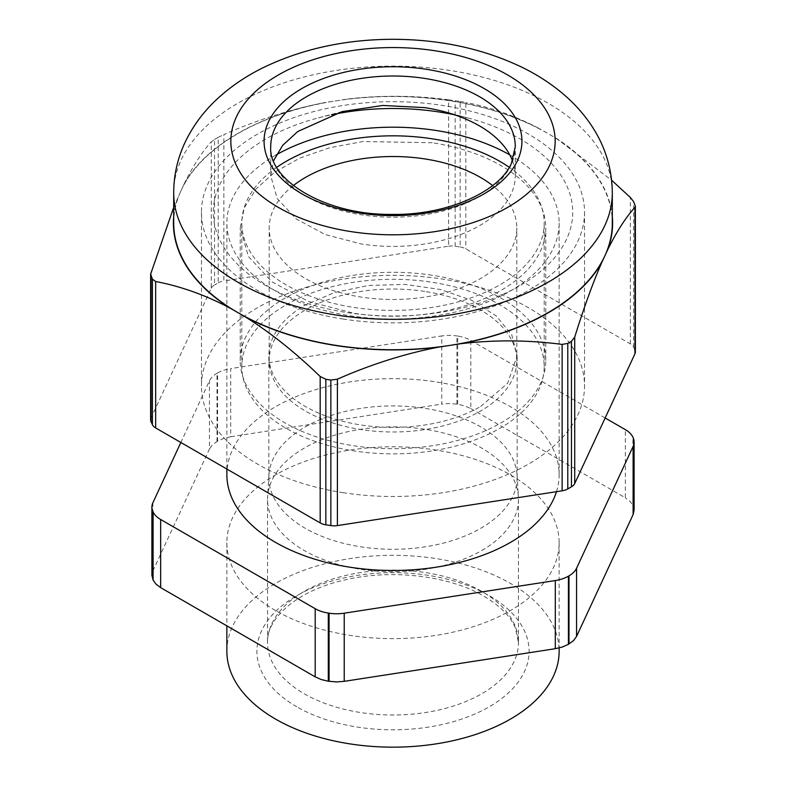 <?xml version="1.0" encoding="UTF-8"?>
<svg xmlns="http://www.w3.org/2000/svg" width="786" height="786" viewBox="0 0 786 786"><rect width="100%" height="100%" fill="white"/><g stroke="black" fill="none" stroke-linecap="round" stroke-linejoin="round"><path stroke-width="0.59" stroke-dasharray="3.93 2.95" d="M432.172 275.247A152.779 88.209 0 0 0 240.221 360.509A152.779 88.209 0 0 0 353.828 445.77A152.779 88.209 0 0 0 545.779 360.509A152.779 88.209 0 0 0 432.172 275.247M432.172 142.738L362.906 141.519L329.727 147.709L299.839 158.084L274.805 172.105L255.931 189.043L244.2 207.995L240.221 227.999L248.356 256.403L271.907 281.791L308.358 301.441L353.828 313.26A152.779 88.209 0 0 0 545.779 227.999A152.779 88.209 0 0 0 432.172 142.738M424.735 291.419A123.805 71.477 0 0 0 269.195 360.509A123.805 71.477 0 0 0 361.265 429.598A123.805 71.477 0 0 0 516.805 360.509A123.805 71.477 0 0 0 424.735 291.419M293.365 185.575A123.805 71.477 0 0 0 269.195 227.999A123.805 71.477 0 0 0 361.265 297.088A123.805 71.477 0 0 0 516.805 227.999A123.805 71.477 0 0 0 492.635 185.575M211.277 288.256A12.625 7.29 180 0 1 214.539 284.994L214.539 139.466L211.277 141.844L211.277 288.256L151.059 418.005A12.625 7.29 180 0 0 150.627 419.891M214.539 139.466L218.213 137.344L218.213 282.872L214.539 284.994M218.213 282.872A12.625 7.29 180 0 1 223.872 280.985L223.872 134.573C257.72 119.678 291.449 109.008 325.06 102.544A219.608 126.792 180 0 0 184.16 183.895L181.163 190.35A219.304 126.615 180 0 1 336.241 100.814A219.304 126.615 180 0 1 449.759 100.814A219.304 126.615 180 0 1 548.068 133.591A219.304 126.615 180 0 1 612.304 223.116M448.6 246.215A12.625 7.29 180 0 1 455.143 246.215L460.154 246.991L460.154 101.463L448.6 99.802L448.6 246.215L223.872 280.985M460.154 246.991A12.625 7.29 180 0 1 465.813 248.887L630.333 343.865A12.625 7.29 180 0 1 633.595 347.127L634.941 350.025A12.625 7.29 180 0 1 635.373 351.912M343.423 492.724A191.538 110.58 180 0 1 201.462 385.906A191.538 110.58 180 0 1 442.577 279.089A191.538 110.58 180 0 1 584.538 385.906A191.538 110.58 180 0 1 343.423 492.724M173.696 223.116A219.304 126.615 180 0 1 181.163 190.35L173.696 207.357M512.482 160.796A122.282 70.593 180 0 1 515.282 175.799A122.282 70.593 180 0 1 361.354 243.994L325.07 234.503L295.988 218.783L277.212 198.494L270.718 175.799L273.518 160.796M454.406 114.756A179.719 103.762 180 0 1 467.739 117.91A179.719 103.762 180 0 1 562.108 247.394A179.719 103.762 180 0 1 346.488 312.484A179.719 103.762 180 0 1 213.91 220.925A179.719 103.762 180 0 1 318.261 117.91A179.719 103.762 180 0 1 331.594 114.756M343.423 319.087A191.538 110.58 180 0 1 201.462 212.269A191.538 110.58 180 0 1 442.577 105.452A191.538 110.58 180 0 1 584.538 212.269A191.538 110.58 180 0 1 343.423 319.087M173.696 216.435A219.608 126.792 180 0 1 178.176 196.805M448.6 99.802C414.762 95.391 381.033 95.145 347.422 99.085L325.06 102.544M218.213 137.344L223.872 134.573M184.16 183.895C193.169 165.748 202.208 151.727 211.277 141.844M460.154 101.463L465.813 102.465L465.813 248.887M347.422 99.085A219.608 126.792 180 0 1 449.838 100.647A219.608 126.792 180 0 1 539.894 128.865C515.282 115.915 490.592 107.122 465.813 102.465M612.304 216.435A219.608 126.792 180 0 0 556.252 138.316L539.894 128.865M556.252 138.316L611.626 180.23M226.859 651.24A166.141 95.921 180 0 1 329.422 562.619A166.141 95.921 180 0 1 510.478 583.418A166.141 95.921 180 0 1 559.141 651.24M275.522 610.545A166.141 95.921 180 0 1 226.859 542.723A166.141 95.921 180 0 1 329.422 454.102A166.141 95.921 180 0 1 510.478 474.891A166.141 95.921 180 0 1 559.141 542.723A166.141 95.921 180 0 1 456.578 631.335A166.141 95.921 180 0 1 275.522 610.545M457.698 404.21L457.698 336.054A29.239 16.879 180 0 1 464.752 337.744A29.239 16.879 180 0 1 470.804 340.426L470.804 408.582L464.752 405.9L457.698 404.21L449.356 403.513L441.781 404.092L441.781 335.936L230.691 368.595L230.691 436.741L223.637 438.431L217.584 441.113L217.584 372.967L217.015 373.291A29.239 16.879 0 0 0 212.367 376.789A29.239 16.879 0 0 0 209.449 380.856L180.849 442.479M470.804 408.582L625.342 497.793L625.342 429.647M634.106 510.183L632.907 505.369L629.989 501.291L625.342 497.793M152.887 502.735L152.887 570.882L151.894 575.254M152.887 570.882L209.449 449.012L209.449 380.856M217.584 441.113L212.367 444.945L209.449 449.012M230.691 436.741L441.781 404.092M457.698 336.054L456.921 335.936A29.239 16.879 0 0 0 449.356 335.367A29.239 16.879 0 0 0 441.781 335.936M605.151 417.985L470.804 340.426M217.584 372.967A29.239 16.879 180 0 1 223.637 370.275A29.239 16.879 180 0 1 230.691 368.595M481.72 550.534A125.465 72.44 0 0 0 518.465 499.307A125.465 72.44 0 0 0 518.387 496.752A125.465 72.44 0 0 0 438.961 431.907A125.465 72.44 0 0 0 304.28 448.089A125.465 72.44 0 0 0 267.613 496.752A125.465 72.44 0 0 0 267.535 499.307A125.465 72.44 0 0 0 344.985 566.234A125.465 72.44 0 0 0 481.72 550.534M305.223 426.926A124.139 71.673 180 0 1 438.47 410.911A124.139 71.673 180 0 1 517.06 475.068A124.139 71.673 180 0 1 517.139 477.603A124.139 71.673 180 0 1 480.777 528.28A124.139 71.673 180 0 1 345.496 543.824A124.139 71.673 180 0 1 268.861 477.603A124.139 71.673 180 0 1 268.94 475.068A124.139 71.673 180 0 1 305.223 426.926M480.777 406.411L507.687 383.165L517.139 355.734L511.794 334.924L496.221 315.913L471.757 300.331L440.504 289.513L405.163 284.404L368.781 285.436L334.482 292.52L305.223 305.056A124.139 71.673 0 0 0 268.861 355.734A124.139 71.673 0 0 0 345.496 421.944A124.139 71.673 0 0 0 480.777 406.411M286.094 304.86A151.187 87.285 180 0 1 450.859 285.947A151.187 87.285 180 0 1 544.187 366.581A151.187 87.285 180 0 1 499.906 428.311A151.187 87.285 180 0 1 335.141 447.224A151.187 87.285 180 0 1 241.813 366.581A151.187 87.285 180 0 1 286.094 304.86M276.741 167.32A151.187 87.285 0 0 0 241.813 223.116A151.187 87.285 0 0 0 335.141 303.76A151.187 87.285 0 0 0 499.906 284.837A151.187 87.285 0 0 0 544.187 223.116A151.187 87.285 0 0 0 509.259 167.32M509.8 154.901A166.141 95.921 180 0 1 510.478 155.294A166.141 95.921 180 0 1 559.141 223.116A166.141 95.921 180 0 1 456.578 311.737A166.141 95.921 180 0 1 275.522 290.948A166.141 95.921 180 0 1 226.859 223.116A166.141 95.921 180 0 1 276.2 154.901M556.468 491.692A166.141 95.921 0 0 0 559.141 474.567A166.141 95.921 0 0 0 510.478 406.735A166.141 95.921 0 0 0 329.422 385.946A166.141 95.921 0 0 0 226.859 474.567M173.696 192.727A219.304 126.615 180 0 1 181.163 159.961A219.304 126.615 180 0 1 449.759 70.426A219.304 126.615 180 0 1 612.304 192.727M515.282 175.799L515.282 146.609A122.282 70.593 180 0 1 511.116 164.883A122.282 70.593 180 0 1 361.354 214.804A122.282 70.593 180 0 1 270.718 146.609L270.718 175.799M151.059 271.592L151.059 418.005M634.941 204.498L634.941 350.025M455.143 246.215L455.143 100.687M633.595 347.127L633.595 201.599M630.333 343.865L630.333 197.453M296.764 706.801A136.106 78.58 180 0 1 296.764 595.68A136.106 78.58 180 0 1 489.236 595.68A136.106 78.58 180 0 1 489.236 706.801A136.106 78.58 180 0 1 296.764 706.801M481.72 591.337A125.465 72.44 0 0 0 304.28 591.337A125.465 72.44 0 0 0 267.535 642.555A125.465 72.44 0 0 0 304.28 693.783A125.465 72.44 0 0 0 481.72 693.783A125.465 72.44 0 0 0 518.465 642.555A125.465 72.44 0 0 0 481.72 591.337M456.921 404.092L456.921 335.936M632.907 505.369L632.907 437.213M633.113 505.811L633.113 437.664M217.015 441.447L217.015 373.291M240.221 360.509L240.221 227.999M269.195 360.509L269.195 227.999M516.805 360.509L516.805 227.999M545.779 360.509L545.779 227.999M443.854 111.602L467.739 117.91M342.146 111.602L318.261 117.91M584.538 212.269L584.538 385.906M201.462 212.269L201.462 385.906M226.859 542.723L226.859 625.862M559.141 542.723L559.141 647.929M518.465 499.307L518.465 642.555L515.302 627.768C510.448 616.293 499.994 605.77 483.921 596.201C449.327 575.588 390.603 568.632 343.836 580.196C296.116 590.954 266.149 619.299 267.535 642.555L267.535 499.307M517.06 475.068L518.387 496.752M268.94 475.068L267.613 496.752M517.139 477.603L517.139 355.734M268.861 477.603L268.861 355.734M544.187 366.581L544.187 223.116M241.813 366.581L241.813 223.116M559.141 474.567L559.141 223.116M226.859 469.046L226.859 223.116"/><path stroke-width="1.18" d="M492.635 185.575A123.805 71.477 0 0 0 424.735 158.91A123.805 71.477 0 0 0 293.365 185.575M611.626 180.23L630.333 197.453L633.595 201.599L635.363 206.168L635.373 351.912A12.625 7.29 180 0 1 634.941 353.798L634.941 207.386C625.872 217.27 616.833 231.29 607.824 249.437L604.837 255.892A219.304 126.615 180 0 1 449.759 345.418A219.304 126.615 180 0 1 336.241 345.418A219.304 126.615 180 0 1 237.932 312.651A219.304 126.615 180 0 1 173.696 223.116L173.696 192.727A219.304 126.615 180 0 0 336.241 315.029A219.304 126.615 180 0 0 604.837 225.503A219.304 126.615 180 0 0 612.304 192.727L612.304 223.116A219.304 126.615 180 0 1 604.837 255.892L601.84 262.337A219.608 126.792 180 0 1 460.94 343.688C494.551 339.749 528.28 339.984 562.128 344.406L567.787 343.403L567.787 488.931L571.461 486.809L571.461 341.281L567.787 343.403M571.461 341.281L574.723 337.135L574.723 483.547L634.941 353.798M574.723 483.547A12.625 7.29 180 0 1 571.461 486.809M567.787 488.931A12.625 7.29 180 0 1 562.128 490.818L562.128 344.406M460.94 343.688L438.578 347.147A219.608 126.792 180 0 1 336.162 345.585A219.608 126.792 180 0 1 246.106 317.377C270.718 332.842 295.408 352.55 320.187 376.514L325.846 379.284L330.857 380.06L337.4 379.176L337.4 525.588L562.128 490.818M337.4 525.588A12.625 7.29 180 0 1 330.857 525.588L330.857 380.06M325.846 379.284L325.846 524.812L330.857 525.588M325.846 524.812A12.625 7.29 180 0 1 320.187 522.926L320.187 376.514M173.696 207.357L150.637 274.147L152.405 279.148L155.667 281.526L155.667 427.948L320.187 522.926M155.667 427.948A12.625 7.29 180 0 1 152.405 424.676L151.059 421.777A12.625 7.29 180 0 1 150.627 419.891L150.627 274.147M236.37 116.957A162.152 93.622 180 0 1 434.972 50.756A162.152 93.622 180 0 1 549.63 165.414A162.152 93.622 180 0 1 351.028 231.615A162.152 93.622 180 0 1 236.37 116.957M273.518 160.796L282.685 145.341L297.766 131.517L342.146 111.602L382.792 105.452L424.646 107.613A122.282 70.593 180 0 1 443.854 111.602A122.282 70.593 180 0 1 512.482 160.796M331.594 114.756A179.719 103.762 180 0 1 439.512 112.044A179.719 103.762 180 0 1 454.406 114.756M173.696 216.435A219.608 126.792 180 0 0 229.748 307.925L246.106 317.377M229.748 307.925C205.136 294.976 180.446 286.183 155.667 281.526M438.578 347.147C404.967 353.612 371.238 364.282 337.4 379.176M601.84 262.337C592.831 283.009 583.792 307.935 574.723 337.135M635.363 206.168L634.941 207.386M612.304 216.435A219.608 126.792 180 0 1 607.824 249.437M559.141 647.929L559.141 651.24A166.141 95.921 180 0 1 456.578 739.862A166.141 95.921 180 0 1 275.522 719.072A166.141 95.921 180 0 1 226.859 651.24L226.859 625.862M633.113 514.555L634.106 510.183L634.106 442.027A29.239 16.879 180 0 1 633.113 446.399L633.113 514.555L576.551 636.424L576.551 568.268L633.113 446.399M568.416 644.323L568.416 576.167A29.239 16.879 180 0 1 562.363 578.85A29.239 16.879 180 0 1 555.309 580.54L555.309 648.696L562.363 647.006L568.416 644.323L573.633 640.492L576.551 636.424M555.309 648.696L344.219 681.344L344.219 613.198L555.309 580.54M328.302 681.226L328.302 613.07A29.239 16.879 180 0 1 321.248 611.39A29.239 16.879 180 0 1 315.196 608.708L315.196 676.854L321.248 679.536L328.302 681.226L336.644 681.924L344.219 681.344M315.196 676.854L160.658 587.643L160.658 519.487L315.196 608.708M152.887 579.626L152.887 511.47A29.239 16.879 180 0 1 151.894 507.098L151.894 575.254L153.093 580.068L156.011 584.145L160.658 587.643M634.106 442.027A29.239 16.879 180 0 0 633.113 437.664L632.907 437.213A29.239 16.879 0 0 0 629.989 433.145A29.239 16.879 0 0 0 625.342 429.647L605.151 417.985M568.416 576.167L568.985 575.843A29.239 16.879 0 0 0 573.633 572.346A29.239 16.879 0 0 0 576.551 568.268M328.302 613.07L329.079 613.198A29.239 16.879 0 0 0 336.644 613.768A29.239 16.879 0 0 0 344.219 613.198M152.887 511.47L153.093 511.922A29.239 16.879 0 0 0 156.011 515.989A29.239 16.879 0 0 0 160.658 519.487M151.894 507.098A29.239 16.879 180 0 1 152.887 502.735L180.849 442.479M509.259 167.32A151.187 87.285 0 0 0 286.094 161.395A151.187 87.285 0 0 0 276.741 167.32M276.2 154.901A166.141 95.921 180 0 1 509.8 154.901M226.859 469.046L226.859 474.567A166.141 95.921 0 0 0 275.522 542.389A166.141 95.921 0 0 0 442.567 566.117A166.141 95.921 0 0 0 556.468 491.692M359.634 213.085A128.924 74.434 0 0 0 517.532 160.452A128.924 74.434 0 0 0 426.366 69.286A128.924 74.434 0 0 0 268.468 121.918A128.924 74.434 0 0 0 359.634 213.085M270.718 146.609A122.282 70.593 180 0 1 274.884 128.334A122.282 70.593 180 0 1 424.646 78.413A122.282 70.593 180 0 1 515.282 146.609L511.499 163.075C499.778 191.43 447.224 215.472 391.821 214.391C325.208 215.295 267.938 179.65 270.718 146.609M151.059 276.25L151.059 421.777M152.405 424.676L152.405 279.148M568.985 643.989L568.985 575.843M329.079 681.344L329.079 613.198M153.093 580.068L153.093 511.922M612.304 192.727C611.999 168.155 604.965 145.636 591.21 125.161C583.536 113.754 574.34 103.487 563.631 94.349C551.448 83.964 537.781 75.043 522.651 67.586C483.832 48.87 440.72 39.447 393.314 39.3C345.516 39.359 302.079 48.85 262.996 67.763C245.998 76.154 230.907 86.401 217.712 98.505C203.761 111.268 192.825 126.015 184.897 142.728C177.518 158.585 173.785 175.249 173.696 192.727"/></g></svg>
